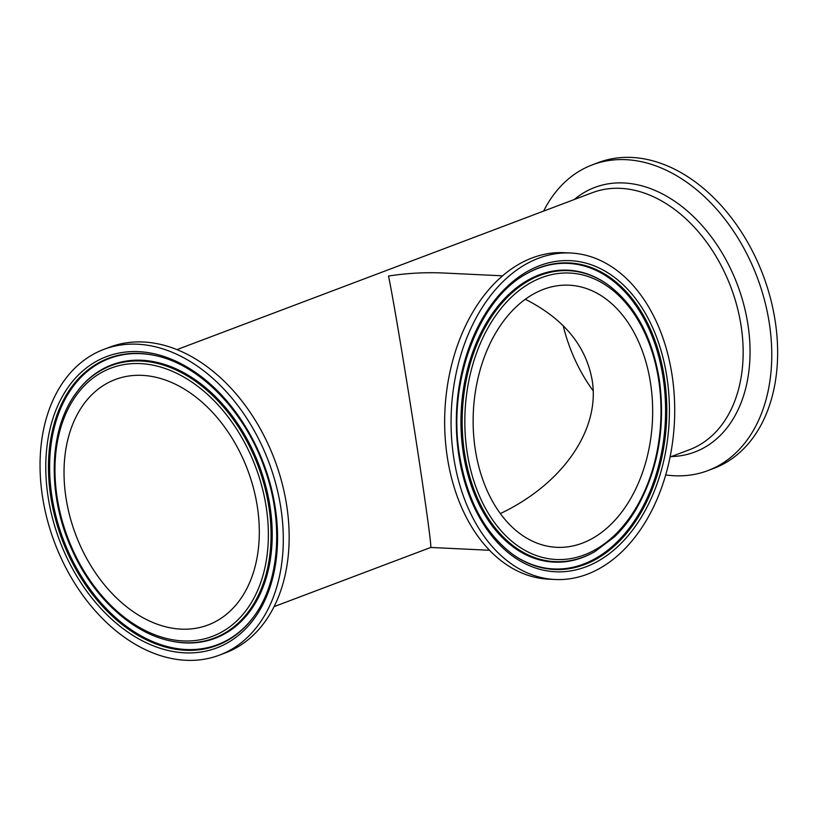 <?xml version="1.0" encoding="UTF-8"?>
<svg xmlns="http://www.w3.org/2000/svg" width="818" height="818" viewBox="0 0 818 818"><rect width="100%" height="100%" fill="white"/><g stroke="black" fill="none" stroke-linecap="round" stroke-linejoin="round"><path stroke-width="1.23" d="M555.074 579.492L548.663 579.185A163.436 111.667 -87.3 0 1 447.313 457.19A163.436 111.667 -87.3 0 1 564.308 252.701L570.719 253.007A163.436 111.667 -87.3 0 1 674.441 421.587A163.436 111.667 -87.3 0 1 555.074 579.492A163.436 111.667 -87.3 0 1 453.724 457.497A163.436 111.667 -87.3 0 1 570.719 253.007M489.491 550.269L430.728 547.457C431.832 547.344 424.491 494.573 414.194 428.407C403.918 362.333 392.528 294.766 388.509 276.034C407.067 273.161 425.513 272.159 443.867 273.018L502.63 275.83M650.535 383.141A131.207 89.653 -87.3 0 1 556.618 547.314A131.207 89.653 -87.3 0 1 473.346 411.965A131.207 89.653 -87.3 0 1 569.175 285.196A131.207 89.653 -87.3 0 1 650.535 383.141M563.224 325.697A131.207 91.861 -110.7 0 0 593.152 390.81M665.678 474.931A163.436 114.418 -110.7 0 0 707.907 470.595L713.777 468.377A163.436 114.418 -110.7 0 0 763.051 275.053A163.436 114.418 -110.7 0 0 598.255 162.608L592.385 164.827A163.436 114.418 -110.7 0 0 543.612 211.105M707.907 470.595A163.436 114.418 -110.7 0 0 757.182 277.271A163.436 114.418 -110.7 0 0 592.385 164.827M142.25 375.37A131.207 91.861 69.3 0 1 253.478 488.162A131.207 91.861 69.3 0 1 208.038 624.993A131.207 91.861 69.3 0 1 75.737 534.716A131.207 91.861 69.3 0 1 115.297 379.511A131.207 91.861 69.3 0 1 142.25 375.37M42.475 496.546A163.436 114.418 69.3 0 1 103.906 349.368A163.436 114.418 69.3 0 1 268.703 461.812A163.436 114.418 69.3 0 1 219.428 655.136A163.436 114.418 69.3 0 1 42.475 496.546M103.906 349.368L109.776 347.149A163.436 114.418 69.3 0 1 274.572 459.593A163.436 114.418 69.3 0 1 225.298 652.917L219.428 655.136M525.34 299.276C563.806 318.836 586.087 345.861 592.181 380.35C600.34 429.522 562.774 484 500.309 513.592M458.867 455.554A155.737 106.412 92.7 0 0 634.86 527.017A155.737 106.412 92.7 0 0 594.952 266.177A155.737 106.412 92.7 0 0 458.867 455.554M526.935 273.529A153.467 104.857 -87.3 0 1 664.308 377.476A153.467 104.857 -87.3 0 1 625.77 534.246A153.467 104.857 -87.3 0 1 513.459 554.88C485.197 534.021 467.211 500.749 459.511 455.094C447.211 382.476 478.366 299.337 526.935 273.529M526.567 273.744A152.966 104.52 -87.3 0 1 663.112 377.558A152.966 104.52 -87.3 0 1 624.86 533.633A152.966 104.52 -87.3 0 1 513.111 554.635M658.674 380.063A143.385 97.966 -87.3 0 1 533.387 554.42A143.385 97.966 -87.3 0 1 496.638 314.265A143.385 97.966 -87.3 0 1 658.674 380.063M607.682 284.572A145.655 99.52 92.7 0 0 462.395 411.434A145.655 99.52 92.7 0 0 594.89 551.608L614.492 536.833C622.416 529.215 629.512 520.217 635.77 509.849C657.948 471.168 665.791 427.753 659.308 379.613C652.12 336.443 634.901 304.766 607.682 284.572L606.976 284.081A146.146 99.857 -87.3 0 0 500.013 303.734A146.146 99.857 -87.3 0 0 463.315 453.039A146.146 99.857 -87.3 0 0 594.144 552.027L594.89 551.608M176.964 349.613L592.375 192.68A137.373 96.176 69.3 0 1 620.596 188.355A137.373 96.176 69.3 0 1 741.118 325.993A137.373 96.176 69.3 0 1 689.472 449.706L670.054 457.047M671.312 456.567A141.432 99.019 -110.7 0 0 747.949 324.674A141.432 99.019 -110.7 0 0 677.693 203.355A141.432 99.019 -110.7 0 0 574.216 199.541M266.239 507.262A143.385 100.379 69.3 0 1 127.751 619.819A143.385 100.379 69.3 0 1 91.002 379.675A143.385 100.379 69.3 0 1 266.239 507.262M268.897 506.955A145.655 101.974 -110.7 0 0 186.668 375.554A145.655 101.974 -110.7 0 0 76.166 392.977C48.242 429.961 46.902 496.536 72.608 551.158C93.457 597.304 131.708 632.743 169.776 640.76A145.655 101.974 -110.7 0 0 268.897 506.955M76.166 392.977L76.657 392.313A146.146 102.322 69.3 0 1 187.537 374.828A146.146 102.322 69.3 0 1 270.042 506.679A146.146 102.322 69.3 0 1 170.584 640.944L169.776 640.76M48.088 496.812A155.737 109.029 -110.7 0 0 238.416 635.392A155.737 109.029 -110.7 0 0 198.498 374.552A155.737 109.029 -110.7 0 0 48.088 496.812M50.747 496.516A153.467 107.434 69.3 0 1 155.185 355.533C199.919 364.664 245.604 411.863 265.042 469.614C284.081 523.172 279.398 582.549 253.815 616.608A153.467 107.434 69.3 0 1 137.383 634.962A153.467 107.434 69.3 0 1 50.747 496.516M254.061 616.271A152.966 107.086 69.3 0 1 138.048 634.114A152.966 107.086 69.3 0 1 51.892 496.229A152.966 107.086 69.3 0 1 155.584 355.625M430.738 547.457L274.071 606.639"/></g></svg>

